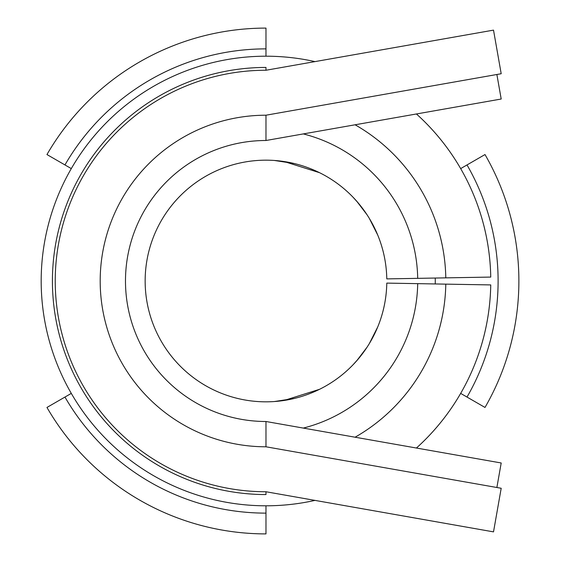 <?xml version="1.0" encoding="UTF-8"?>
<svg xmlns="http://www.w3.org/2000/svg" width="562" height="562" viewBox="0 0 562 562"><rect width="100%" height="100%" fill="white"/><g stroke="black" fill="none" stroke-linecap="round" stroke-linejoin="round"><path stroke-width="0.84" d="M265.981 446.79L501.199 488.266L493.513 531.87L265.981 491.75A210.75 210.75 0 0 1 55.231 281A210.75 210.75 0 0 1 265.981 70.25L265.981 67.44L265.981 70.25L493.513 30.13L501.199 73.734L265.981 115.21A165.79 165.79 0 0 0 100.191 281A165.79 165.79 0 0 0 265.981 446.79L265.981 421.5L501.199 462.976L496.878 487.5M265.981 491.75L265.981 494.56A213.56 213.56 0 0 1 52.421 281A213.56 213.56 0 0 1 265.981 67.44M496.878 74.5L501.199 99.024L265.981 140.5L265.981 115.21L265.981 140.5A140.5 140.5 0 0 0 125.481 281A140.5 140.5 0 0 0 265.981 421.5M355.086 124.785A179.84 179.84 0 0 1 445.792 277.86L490.745 277.08A224.8 224.8 0 0 0 416.435 113.974M314.994 61.609A224.8 224.8 0 0 0 41.181 281A224.8 224.8 0 0 0 314.994 500.391M416.435 448.026A224.8 224.8 0 0 0 490.745 284.92L386.789 283.108A120.83 120.83 0 0 1 204.954 385.286A120.83 120.83 0 0 1 204.954 176.714A120.83 120.83 0 0 1 386.789 278.892L417.699 278.352A151.74 151.74 0 0 0 303.297 133.918M355.086 437.215A179.84 179.84 0 0 0 445.792 284.14M445.792 277.86L417.699 278.352M356.793 201.301L367.07 214.81M352.985 197.157L358.219 202.945M369.332 218.4L377.762 235.127M377.755 235.106L375.009 228.917M294.277 163.528L274.368 160.458M284.098 161.533L319.574 172.703M284.098 400.467L319.574 389.297M294.277 398.472L274.368 401.542M377.762 326.873L369.332 343.6M377.755 326.894L375.009 333.083M352.985 364.843L358.219 359.055M356.793 360.699L367.07 347.19M303.297 428.082A151.74 151.74 0 0 0 417.699 283.648M484.999 407.45A252.9 252.9 0 0 0 484.999 154.55L467.008 164.94A232.127 232.127 0 0 1 467.008 397.06L484.999 407.45M265.981 28.1A252.9 252.9 0 0 0 46.962 154.55L64.953 164.94A232.127 232.127 0 0 1 265.981 48.873L265.981 28.1M46.962 407.45A252.9 252.9 0 0 0 265.981 533.9L265.981 513.127A232.127 232.127 0 0 1 64.953 397.06L46.962 407.45M460.664 393.4L467.008 397.06M435.255 283.958A169.303 169.303 0 0 0 435.255 278.042M460.664 168.6L467.008 164.94M265.981 56.2L265.981 48.873M71.297 168.6L64.953 164.94M265.981 505.8L265.981 513.127M71.297 393.4L64.953 397.06"/></g></svg>
